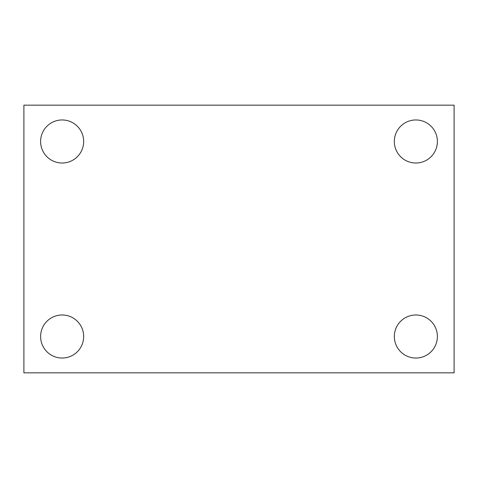 <?xml version="1.0" encoding="UTF-8"?>
<svg xmlns="http://www.w3.org/2000/svg" width="478" height="478" viewBox="0 0 478 478"><rect width="100%" height="100%" fill="white"/><g stroke="black" fill="none" stroke-linecap="round" stroke-linejoin="round"><path stroke-width="0.72" d="M23.9 105.16L454.1 105.16L454.1 372.84L23.9 372.84L23.9 105.16M62.14 314.984A21.528 21.528 0 0 1 83.668 336.512A21.528 21.528 0 0 1 62.14 358.04A21.528 21.528 0 0 1 40.612 336.512A21.528 21.528 0 0 1 62.14 314.984M415.86 314.984A21.528 21.528 0 0 1 437.388 336.512A21.528 21.528 0 0 1 415.86 358.04A21.528 21.528 0 0 1 394.332 336.512A21.528 21.528 0 0 1 415.86 314.984M415.86 119.96A21.528 21.528 0 0 1 437.388 141.488A21.528 21.528 0 0 1 415.86 163.016A21.528 21.528 0 0 1 394.332 141.488A21.528 21.528 0 0 1 415.86 119.96M62.14 119.96A21.528 21.528 0 0 1 83.668 141.488A21.528 21.528 0 0 1 62.14 163.016A21.528 21.528 0 0 1 40.612 141.488A21.528 21.528 0 0 1 62.14 119.96"/></g></svg>

